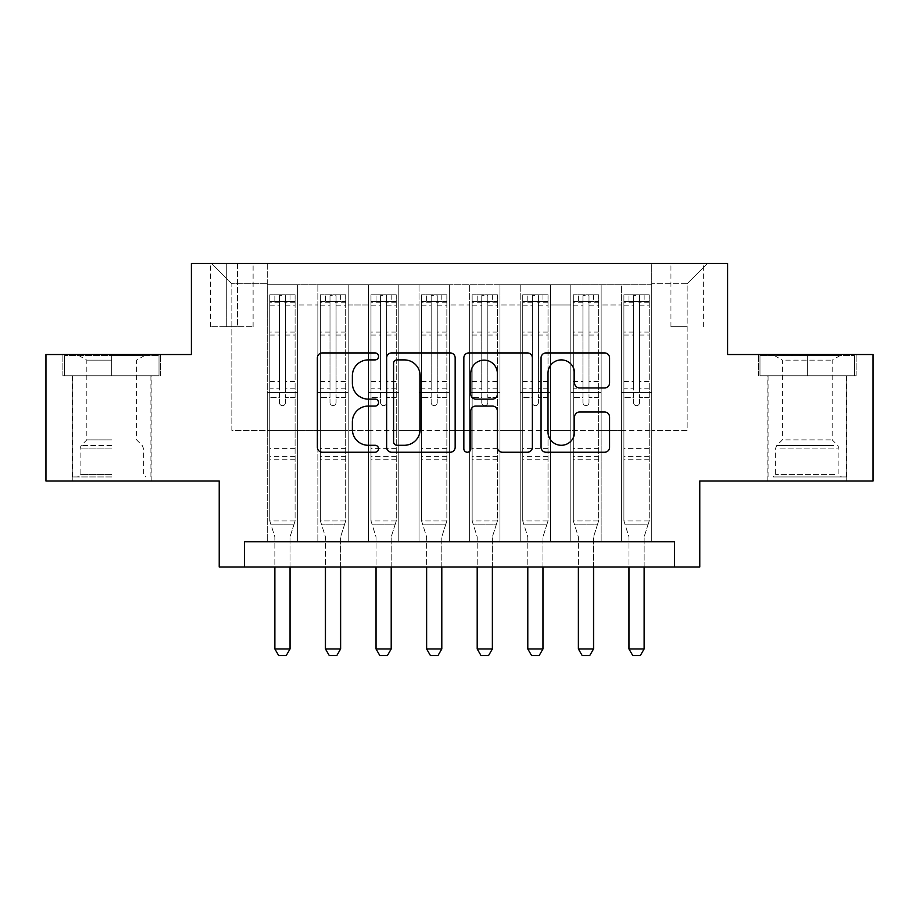 <?xml version="1.0" encoding="UTF-8"?>
<svg xmlns="http://www.w3.org/2000/svg" width="919" height="919" viewBox="0 0 919 919"><rect width="100%" height="100%" fill="white"/><g stroke="black" fill="none" stroke-linecap="round" stroke-linejoin="round"><path stroke-width="0.69" stroke-dasharray="4.59 3.45" d="M378.559 356.411A3.481 3.481 0 0 0 375.09 352.93L322.328 352.93A4.963 4.963 0 0 0 317.365 357.905L317.365 447.277A4.963 4.963 0 0 0 322.328 452.24L375.09 452.24A3.481 3.481 0 0 0 378.559 448.771A3.481 3.481 0 0 0 375.09 445.29L368.255 445.29A15.887 15.887 0 0 1 352.368 429.403L352.368 421.959A15.887 15.887 0 0 1 368.255 406.06L375.09 406.06A3.481 3.481 0 0 0 378.559 402.591A3.481 3.481 0 0 0 375.09 399.11L368.255 399.11A15.887 15.887 0 0 1 352.368 383.223L352.368 375.779A15.887 15.887 0 0 1 368.255 359.892L375.09 359.892A3.481 3.481 0 0 0 378.559 356.411M807.284 375.779L856.106 375.779L807.284 375.779L807.284 354.527L856.106 354.527L758.474 354.527L807.284 354.527L807.284 375.779L759.99 375.779L854.59 375.779L807.284 375.779L807.284 355.538L759.99 355.538L854.59 355.538L807.284 355.538L807.284 375.779M807.284 481.005L767.824 481.005L807.284 481.005M687.148 263.477L670.95 263.477L687.148 263.477M687.148 326.704L670.95 326.704L687.148 326.704M111.716 375.779L62.894 375.779L111.716 375.779L111.716 354.527L160.526 354.527L62.894 354.527L111.716 354.527L111.716 375.779L150.923 375.779L64.41 375.779L159.01 375.779L72.509 375.779L111.716 375.779L111.716 355.538L64.41 355.538L159.01 355.538L111.716 355.538L144.593 355.538L111.716 355.538L111.716 375.779M111.716 481.005L72.256 481.005L111.716 481.005M873.05 354.527L873.05 481.005L699.784 481.005L699.784 567L219.216 567L219.216 481.005L45.95 481.005L45.95 354.527L191.393 354.527L191.393 263.477L727.607 263.477L727.607 354.527L873.05 354.527M651.732 541.705L651.732 284.718L267.268 284.718L267.268 541.705L297.618 541.705L267.268 541.705L297.618 541.705L267.268 541.705L267.268 284.718L297.618 284.718L297.618 541.705L297.618 284.718L297.618 430.414L317.859 430.414L297.618 430.414L297.618 284.718L267.268 284.718L651.732 284.718L651.732 541.705L621.382 541.705L621.382 284.718L570.791 284.718L570.791 541.705L570.791 284.718L601.141 284.718L601.141 541.705L601.141 284.718L601.141 430.414L601.141 284.718L621.382 284.718L621.382 541.705L651.732 541.705L621.382 541.705L651.732 541.705L651.732 283.707L651.732 430.414L687.148 430.414L687.148 283.707L651.732 283.707L687.148 283.707L687.148 430.414L651.732 430.414L651.732 392.47L651.732 541.705M570.791 541.705L601.141 541.705L570.791 541.705L601.141 541.705L570.791 541.705L570.791 392.47L570.791 430.414L550.561 430.414L550.561 304.959L550.561 430.414L570.791 430.414L570.791 304.959L570.791 430.414L621.382 430.414L601.141 430.414L601.141 392.47L601.141 430.414L570.791 430.414L570.791 392.47L601.141 392.47L601.141 541.705L601.141 392.47L570.791 392.47L570.791 541.705M550.561 541.705L550.561 284.718L520.2 284.718L520.2 541.705L520.2 284.718L550.561 284.718L550.561 541.705L520.2 541.705L550.561 541.705L520.2 541.705L550.561 541.705L550.561 392.47L550.561 541.705M499.97 541.705L499.97 284.718L469.62 284.718L469.62 541.705L469.62 284.718L499.97 284.718L499.97 541.705L469.62 541.705L499.97 541.705L469.62 541.705L499.97 541.705L499.97 304.959L499.97 430.414L520.2 430.414L499.97 430.414L499.97 392.47L499.97 541.705M449.38 541.705L449.38 284.718L419.03 284.718L419.03 541.705L419.03 284.718L449.38 284.718L449.38 541.705L419.03 541.705L449.38 541.705L419.03 541.705L449.38 541.705L449.38 304.959L449.38 430.414L469.62 430.414L449.38 430.414L449.38 392.47L449.38 541.705M398.8 541.705L398.8 284.718L368.439 284.718L368.439 541.705L368.439 284.718L398.8 284.718L398.8 541.705L368.439 541.705L398.8 541.705L368.439 541.705L398.8 541.705L398.8 304.959L398.8 430.414L419.03 430.414L398.8 430.414L398.8 392.47L398.8 541.705M348.209 541.705L348.209 284.718L317.859 284.718L317.859 541.705L317.859 284.718L348.209 284.718L348.209 541.705L317.859 541.705L348.209 541.705L317.859 541.705L348.209 541.705L348.209 392.47L348.209 541.705M621.382 304.959L621.382 430.414L621.382 284.718L621.382 304.959L601.141 304.959L621.382 304.959M520.2 304.959L520.2 430.414L520.2 284.718L499.97 284.718L499.97 304.959L499.97 284.718L520.2 284.718L520.2 304.959L499.97 304.959L520.2 304.959M469.62 304.959L469.62 430.414L469.62 284.718L449.38 284.718L449.38 304.959L449.38 284.718L469.62 284.718L469.62 304.959L449.38 304.959L469.62 304.959M419.03 304.959L419.03 430.414L419.03 284.718L398.8 284.718L398.8 304.959L398.8 284.718L419.03 284.718L419.03 304.959L398.8 304.959L419.03 304.959M348.209 304.959L348.209 430.414L348.209 284.718L348.209 304.959L368.439 304.959L368.439 430.414L348.209 430.414L368.439 430.414L368.439 284.718L348.209 284.718L368.439 284.718L368.439 304.959L348.209 304.959M244.5 567L244.5 541.705L244.5 567L244.5 541.705L674.5 541.705L244.5 541.705L674.5 541.705L674.5 567M226.292 263.477L210.612 263.477L226.292 263.477L226.292 326.704L210.612 326.704L237.424 326.704L226.292 326.704L226.292 263.477M237.424 263.477L253.104 263.477L237.424 263.477L237.424 326.704L253.104 326.704L237.424 326.704L237.424 263.477M651.732 263.477L267.268 263.477L707.377 263.477L651.732 263.477L651.732 284.718L651.732 263.477M267.268 263.477L211.623 263.477L267.268 263.477L267.268 430.414L231.852 430.414L231.852 283.707L267.268 283.707L231.852 283.707L211.623 263.477L231.852 283.707L231.852 430.414L267.268 430.414L267.268 263.477M317.859 304.959L317.859 430.414L317.859 284.718L297.618 284.718L317.859 284.718L317.859 304.959L297.618 304.959L317.859 304.959M570.791 284.718L550.561 284.718L550.561 304.959L550.561 284.718L570.791 284.718L570.791 304.959L570.791 284.718M520.2 430.414L550.561 430.414L520.2 430.414L520.2 392.47L520.2 430.414M469.62 430.414L499.97 430.414L469.62 430.414L469.62 392.47L469.62 430.414M419.03 430.414L449.38 430.414L419.03 430.414L419.03 392.47L419.03 430.414M368.439 430.414L398.8 430.414L368.439 430.414L368.439 392.47L368.439 430.414M317.859 430.414L348.209 430.414L348.209 392.47L348.209 430.414L317.859 430.414L317.859 392.47L348.209 392.47L317.859 392.47L317.859 541.705L317.859 430.414M267.268 430.414L297.618 430.414L297.618 392.47L297.618 541.705L297.618 392.47L297.618 430.414L267.268 430.414L267.268 392.47L297.618 392.47L267.268 392.47L267.268 541.705L267.268 430.414M621.382 430.414L651.732 430.414L621.382 430.414L621.382 392.47L621.382 430.414M267.268 392.47L297.618 392.47L267.268 392.47M317.859 392.47L348.209 392.47L317.859 392.47M368.439 392.47L398.8 392.47L368.439 392.47L368.439 541.705L368.439 392.47L398.8 392.47L368.439 392.47M419.03 392.47L449.38 392.47L419.03 392.47L419.03 541.705L419.03 392.47L449.38 392.47L419.03 392.47M469.62 392.47L499.97 392.47L469.62 392.47L469.62 541.705L469.62 392.47L499.97 392.47L469.62 392.47M520.2 392.47L550.561 392.47L520.2 392.47L520.2 541.705L520.2 392.47L550.561 392.47L520.2 392.47M570.791 392.47L601.141 392.47L570.791 392.47M621.382 392.47L651.732 392.47L621.382 392.47L621.382 541.705L621.382 392.47L651.732 392.47L621.382 392.47M707.377 263.477L687.148 283.707L707.377 263.477M62.894 375.779L62.894 354.527L62.894 375.779M160.526 375.779L160.526 354.527L160.526 375.779M856.106 375.779L856.106 354.527L856.106 375.779M758.474 375.779L758.474 354.527L758.474 375.779M455.158 447.277L455.158 357.905A4.963 4.963 0 0 0 450.195 352.93L391.597 352.93A4.963 4.963 0 0 0 386.635 357.905L386.635 447.277A4.963 4.963 0 0 0 391.597 452.24L450.195 452.24A4.963 4.963 0 0 0 455.158 447.277M397.054 359.892A3.481 3.481 0 0 0 393.585 363.361L393.585 441.821A3.481 3.481 0 0 0 397.054 445.29L404.257 445.29A15.887 15.887 0 0 0 420.144 429.403L420.144 375.779A15.887 15.887 0 0 0 404.257 359.892L397.054 359.892M468.805 352.93L527.403 352.93A4.963 4.963 0 0 1 532.365 357.905L532.365 447.277A4.963 4.963 0 0 1 527.403 452.24L502.325 452.24A4.963 4.963 0 0 1 497.363 447.277L497.363 411.034A4.963 4.963 0 0 0 492.4 406.06L475.766 406.06A4.963 4.963 0 0 0 470.792 411.034L470.792 448.771A3.481 3.481 0 0 1 467.323 452.24A3.481 3.481 0 0 1 463.842 448.771L463.842 357.905A4.963 4.963 0 0 1 468.805 352.93M497.363 373.413A13.28 13.28 0 0 0 484.083 360.133A13.28 13.28 0 0 0 470.792 373.413L470.792 394.148A4.963 4.963 0 0 0 475.766 399.11L492.4 399.11A4.963 4.963 0 0 0 497.363 394.148L497.363 373.413M579.544 387.944L604.61 387.944A4.963 4.963 0 0 0 609.584 382.97L609.584 357.905A4.963 4.963 0 0 0 604.61 352.93L546.024 352.93A4.963 4.963 0 0 0 541.061 357.905L541.061 447.277A4.963 4.963 0 0 0 546.024 452.24L604.61 452.24A4.963 4.963 0 0 0 609.584 447.277L609.584 416.985A4.963 4.963 0 0 0 604.61 412.022L579.544 412.022A4.963 4.963 0 0 0 574.57 416.985L574.57 432.01A13.28 13.28 0 0 1 561.291 445.29A13.28 13.28 0 0 1 548.011 432.01L548.011 373.171A13.28 13.28 0 0 1 561.291 359.892A13.28 13.28 0 0 1 574.57 373.171L574.57 382.97A4.963 4.963 0 0 0 579.544 387.944M279.41 402.591A3.033 3.033 90 0 0 282.443 405.624A3.033 3.033 -90 0 1 279.41 402.591L279.41 397.513L279.41 402.591M290.036 294.838L290.036 301.421L295.091 301.421L295.091 294.838L269.795 294.838L269.795 520.958L269.795 397.513L279.41 397.513L279.41 388.163L269.795 388.163M269.795 294.838L269.795 397.513L279.41 397.513L279.41 302.742C281.432 300.984 283.454 300.984 285.476 302.742L285.476 381.58L295.091 381.58L295.091 520.958L269.795 520.958L274.62 536.122A5.054 5.054 -90 0 1 274.861 537.661L274.861 648.952L290.036 648.952L290.036 537.661A5.054 5.054 -90 0 1 290.266 536.122L295.091 520.958L269.795 520.958L274.62 536.122A5.054 5.054 -90 0 1 274.861 537.661L274.861 567M295.091 301.421L295.091 381.58M295.091 294.838L295.091 520.958L293.873 524.806L271.025 524.806L293.873 524.806L290.266 536.122A5.054 5.054 -90 0 0 290.036 537.661L290.036 567M290.036 301.421L274.861 301.421L274.861 294.838M269.795 301.421L274.861 301.421M285.476 402.591A3.033 3.033 -90 0 1 282.443 405.624A3.033 3.033 90 0 0 285.476 402.591L285.476 397.513L285.476 402.591M295.091 388.163L285.476 388.163L285.476 397.513L285.476 381.58M285.476 388.163L285.476 295.47L279.41 295.47L279.41 388.163M294.965 294.838L269.922 294.838L294.965 294.838M269.922 301.421L294.965 301.421L269.922 301.421M295.091 459.247L269.795 459.247M274.861 648.952L278.652 655.523L286.234 655.523L290.036 648.952M285.476 302.742L285.476 295.47M279.41 302.742L279.41 295.47L279.41 302.742M111.716 476.95L72.509 476.95L111.716 476.95M111.716 474.422L80.091 474.422L111.716 474.422M111.716 360.156L86.823 360.156L111.716 360.156M111.716 439.879L86.823 439.879L111.716 439.879M159.01 375.779L159.01 355.538L159.01 375.779M64.41 375.779L64.41 355.538L64.41 375.779M777.715 476.95L841.436 476.95L777.715 476.95M834.67 474.422L775.67 474.422L834.67 474.422M778.807 355.538L840.173 355.538L778.807 355.538M785.722 360.156L832.177 360.156L785.722 360.156M785.722 439.879L832.177 439.879L785.722 439.879M773.338 476.95L846.491 476.95L773.338 476.95M773.338 375.779L846.491 375.779L773.338 375.779M854.59 375.779L854.59 355.538L854.59 375.779M759.99 375.779L759.99 355.538L759.99 375.779M330.001 402.591A3.033 3.033 90 0 0 333.034 405.624A3.033 3.033 -90 0 1 330.001 402.591L330.001 397.513L330.001 402.591M340.616 294.838L340.616 301.421L345.682 301.421L345.682 294.838L320.386 294.838L320.386 520.958L320.386 397.513L330.001 397.513L330.001 388.163L320.386 388.163M320.386 294.838L320.386 397.513L330.001 397.513L330.001 302.742C332.012 300.984 334.034 300.984 336.067 302.742L336.067 381.58L345.682 381.58L345.682 520.958L320.386 520.958L325.211 536.122A5.054 5.054 -90 0 1 325.441 537.661L325.441 648.952L340.616 648.952L340.616 537.661A5.054 5.054 -90 0 1 340.857 536.122L345.682 520.958L320.386 520.958L325.211 536.122A5.054 5.054 -90 0 1 325.441 537.661L325.441 567M345.682 301.421L345.682 381.58M345.682 294.838L345.682 520.958L344.453 524.806L321.604 524.806L344.453 524.806L340.857 536.122A5.054 5.054 -90 0 0 340.616 537.661L340.616 567M340.616 301.421L325.441 301.421L325.441 294.838M320.386 301.421L325.441 301.421M336.067 402.591A3.033 3.033 -90 0 1 333.034 405.624A3.033 3.033 90 0 0 336.067 402.591L336.067 397.513L336.067 402.591M345.682 388.163L336.067 388.163L336.067 397.513L336.067 381.58M336.067 388.163L336.067 295.47L330.001 295.47L330.001 388.163M345.555 294.838L320.513 294.838L345.555 294.838M320.513 301.421L345.555 301.421L320.513 301.421M345.682 459.247L320.386 459.247M325.441 648.952L329.243 655.523L336.825 655.523L340.616 648.952M336.067 302.742L336.067 295.47M330.001 302.742L330.001 295.47L330.001 302.742M380.581 402.591A3.033 3.033 90 0 0 383.614 405.624A3.033 3.033 -90 0 1 380.581 402.591L380.581 397.513L380.581 402.591M391.207 294.838L391.207 301.421L396.261 301.421L396.261 294.838L370.977 294.838L370.977 520.958L370.977 397.513L380.581 397.513L380.581 388.163L370.977 388.163M370.977 294.838L370.977 397.513L380.581 397.513L380.581 302.742C382.603 300.984 384.624 300.984 386.658 302.742L386.658 381.58L396.261 381.58L396.261 520.958L370.977 520.958L375.791 536.122A5.054 5.054 -90 0 1 376.032 537.661L376.032 648.952L391.207 648.952L391.207 537.661A5.054 5.054 -90 0 1 391.448 536.122L396.261 520.958L370.977 520.958L375.791 536.122A5.054 5.054 -90 0 1 376.032 537.661L376.032 567M396.261 301.421L396.261 381.58M396.261 294.838L396.261 520.958L395.044 524.806L372.195 524.806L395.044 524.806L391.448 536.122A5.054 5.054 -90 0 0 391.207 537.661L391.207 567M391.207 301.421L376.032 301.421L376.032 294.838M370.977 301.421L376.032 301.421M386.658 402.591A3.033 3.033 -90 0 1 383.614 405.624A3.033 3.033 90 0 0 386.658 402.591L386.658 397.513L386.658 402.591M396.261 388.163L386.658 388.163L386.658 397.513L386.658 381.58M386.658 388.163L386.658 295.47L380.581 295.47L380.581 388.163M396.135 294.838L371.104 294.838L396.135 294.838M371.104 301.421L396.135 301.421L371.104 301.421M396.261 459.247L370.977 459.247M376.032 648.952L379.823 655.523L387.416 655.523L391.207 648.952M386.658 302.742L386.658 295.47M380.581 302.742L380.581 295.47L380.581 302.742M431.172 402.591A3.033 3.033 90 0 0 434.205 405.624A3.033 3.033 -90 0 1 431.172 402.591L431.172 397.513L431.172 402.591M441.798 294.838L441.798 301.421L446.852 301.421L446.852 294.838L421.557 294.838L421.557 520.958L421.557 397.513L431.172 397.513L431.172 388.163L421.557 388.163M421.557 294.838L421.557 397.513L431.172 397.513L431.172 302.742C433.194 300.984 435.215 300.984 437.237 302.742L437.237 381.58L446.852 381.58L446.852 520.958L421.557 520.958L426.382 536.122A5.054 5.054 -90 0 1 426.623 537.661L426.623 648.952L441.798 648.952L441.798 537.661A5.054 5.054 -90 0 1 442.028 536.122L446.852 520.958L421.557 520.958L426.382 536.122A5.054 5.054 -90 0 1 426.623 537.661L426.623 567M446.852 301.421L446.852 381.58M446.852 294.838L446.852 520.958L445.635 524.806L422.786 524.806L445.635 524.806L442.028 536.122A5.054 5.054 -90 0 0 441.798 537.661L441.798 567M441.798 301.421L426.623 301.421L426.623 294.838M421.557 301.421L426.623 301.421M437.237 402.591A3.033 3.033 -90 0 1 434.205 405.624A3.033 3.033 90 0 0 437.237 402.591L437.237 397.513L437.237 402.591M446.852 388.163L437.237 388.163L437.237 397.513L437.237 381.58M437.237 388.163L437.237 295.47L431.172 295.47L431.172 388.163M446.726 294.838L421.683 294.838L446.726 294.838M421.683 301.421L446.726 301.421L421.683 301.421M446.852 459.247L421.557 459.247M426.623 648.952L430.414 655.523L437.995 655.523L441.798 648.952M437.237 302.742L437.237 295.47M431.172 302.742L431.172 295.47L431.172 302.742M481.763 402.591A3.033 3.033 90 0 0 484.795 405.624A3.033 3.033 -90 0 1 481.763 402.591L481.763 397.513L481.763 402.591M492.377 294.838L492.377 301.421L497.443 301.421L497.443 294.838L472.148 294.838L472.148 520.958L472.148 397.513L481.763 397.513L481.763 388.163L472.148 388.163M472.148 294.838L472.148 397.513L481.763 397.513L481.763 302.742C483.773 300.984 485.795 300.984 487.828 302.742L487.828 381.58L497.443 381.58L497.443 520.958L472.148 520.958L476.972 536.122A5.054 5.054 -90 0 1 477.202 537.661L477.202 648.952L492.377 648.952L492.377 537.661A5.054 5.054 -90 0 1 492.618 536.122L497.443 520.958L472.148 520.958L476.972 536.122A5.054 5.054 -90 0 1 477.202 537.661L477.202 567M497.443 301.421L497.443 381.58M497.443 294.838L497.443 520.958L496.214 524.806L473.365 524.806L496.214 524.806L492.618 536.122A5.054 5.054 -90 0 0 492.377 537.661L492.377 567M492.377 301.421L477.202 301.421L477.202 294.838M472.148 301.421L477.202 301.421M487.828 402.591A3.033 3.033 -90 0 1 484.795 405.624A3.033 3.033 90 0 0 487.828 402.591L487.828 397.513L487.828 402.591M497.443 388.163L487.828 388.163L487.828 397.513L487.828 381.58M487.828 388.163L487.828 295.47L481.763 295.47L481.763 388.163M497.317 294.838L472.274 294.838L497.317 294.838M472.274 301.421L497.317 301.421L472.274 301.421M497.443 459.247L472.148 459.247M477.202 648.952L481.005 655.523L488.586 655.523L492.377 648.952M487.828 302.742L487.828 295.47M481.763 302.742L481.763 295.47L481.763 302.742M532.342 402.591A3.033 3.033 90 0 0 535.386 405.624A3.033 3.033 -90 0 1 532.342 402.591L532.342 397.513L532.342 402.591M542.968 294.838L542.968 301.421L548.023 301.421L548.023 294.838L522.739 294.838L522.739 520.958L522.739 397.513L532.342 397.513L532.342 388.163L522.739 388.163M522.739 294.838L522.739 397.513L532.342 397.513L532.342 302.742C534.364 300.984 536.386 300.984 538.419 302.742L538.419 381.58L548.023 381.58L548.023 520.958L522.739 520.958L527.552 536.122A5.054 5.054 -90 0 1 527.793 537.661L527.793 648.952L542.968 648.952L542.968 537.661A5.054 5.054 -90 0 1 543.209 536.122L548.023 520.958L522.739 520.958L527.552 536.122A5.054 5.054 -90 0 1 527.793 537.661L527.793 567M548.023 301.421L548.023 381.58M548.023 294.838L548.023 520.958L546.805 524.806L523.956 524.806L546.805 524.806L543.209 536.122A5.054 5.054 -90 0 0 542.968 537.661L542.968 567M542.968 301.421L527.793 301.421L527.793 294.838M522.739 301.421L527.793 301.421M538.419 402.591A3.033 3.033 -90 0 1 535.386 405.624A3.033 3.033 90 0 0 538.419 402.591L538.419 397.513L538.419 402.591M548.023 388.163L538.419 388.163L538.419 397.513L538.419 381.58M538.419 388.163L538.419 295.47L532.342 295.47L532.342 388.163M547.896 294.838L522.865 294.838L547.896 294.838M522.865 301.421L547.896 301.421L522.865 301.421M548.023 459.247L522.739 459.247M527.793 648.952L531.584 655.523L539.177 655.523L542.968 648.952M538.419 302.742L538.419 295.47M532.342 302.742L532.342 295.47L532.342 302.742M582.933 402.591A3.033 3.033 90 0 0 585.966 405.624A3.033 3.033 -90 0 1 582.933 402.591L582.933 397.513L582.933 402.591M593.559 294.838L593.559 301.421L598.614 301.421L598.614 294.838L573.318 294.838L573.318 520.958L573.318 397.513L582.933 397.513L582.933 388.163L573.318 388.163M573.318 294.838L573.318 397.513L582.933 397.513L582.933 302.742C584.955 300.984 586.977 300.984 588.999 302.742L588.999 381.58L598.614 381.58L598.614 520.958L573.318 520.958L578.143 536.122A5.054 5.054 -90 0 1 578.384 537.661L578.384 648.952L593.559 648.952L593.559 537.661A5.054 5.054 -90 0 1 593.789 536.122L598.614 520.958L573.318 520.958L578.143 536.122A5.054 5.054 -90 0 1 578.384 537.661L578.384 567M598.614 301.421L598.614 381.58M598.614 294.838L598.614 520.958L597.396 524.806L574.547 524.806L597.396 524.806L593.789 536.122A5.054 5.054 -90 0 0 593.559 537.661L593.559 567M593.559 301.421L578.384 301.421L578.384 294.838M573.318 301.421L578.384 301.421M588.999 402.591A3.033 3.033 -90 0 1 585.966 405.624A3.033 3.033 90 0 0 588.999 402.591L588.999 397.513L588.999 402.591M598.614 388.163L588.999 388.163L588.999 397.513L588.999 381.58M588.999 388.163L588.999 295.47L582.933 295.47L582.933 388.163M598.487 294.838L573.445 294.838L598.487 294.838M573.445 301.421L598.487 301.421L573.445 301.421M598.614 459.247L573.318 459.247M578.384 648.952L582.175 655.523L589.757 655.523L593.559 648.952M588.999 302.742L588.999 295.47M582.933 302.742L582.933 295.47L582.933 302.742M633.524 402.591A3.033 3.033 90 0 0 636.557 405.624A3.033 3.033 -90 0 1 633.524 402.591L633.524 397.513L633.524 402.591M644.139 294.838L644.139 301.421L649.205 301.421L649.205 294.838L623.909 294.838L623.909 520.958L623.909 397.513L633.524 397.513L633.524 388.163L623.909 388.163M623.909 294.838L623.909 397.513L633.524 397.513L633.524 302.742C635.534 300.984 637.556 300.984 639.59 302.742L639.59 381.58L649.205 381.58L649.205 520.958L623.909 520.958L628.734 536.122A5.054 5.054 -90 0 1 628.964 537.661L628.964 648.952L644.139 648.952L644.139 537.661A5.054 5.054 -90 0 1 644.38 536.122L649.205 520.958L623.909 520.958L628.734 536.122A5.054 5.054 -90 0 1 628.964 537.661L628.964 567M649.205 301.421L649.205 381.58M649.205 294.838L649.205 520.958L647.975 524.806L625.127 524.806L647.975 524.806L644.38 536.122A5.054 5.054 -90 0 0 644.139 537.661L644.139 567M644.139 301.421L628.964 301.421L628.964 294.838M623.909 301.421L628.964 301.421M639.59 402.591A3.033 3.033 -90 0 1 636.557 405.624A3.033 3.033 90 0 0 639.59 402.591L639.59 397.513L639.59 402.591M649.205 388.163L639.59 388.163L639.59 397.513L639.59 381.58M639.59 388.163L639.59 295.47L633.524 295.47L633.524 388.163M649.078 294.838L624.035 294.838L649.078 294.838M624.035 301.421L649.078 301.421L624.035 301.421M649.205 459.247L623.909 459.247M628.964 648.952L632.766 655.523L640.348 655.523L644.139 648.952M639.59 302.742L639.59 295.47M633.524 302.742L633.524 295.47L633.524 302.742M570.791 304.959L550.561 304.959L570.791 304.959M295.091 448.621L269.795 448.621M295.091 397.513L285.476 397.513L295.091 397.513M269.795 381.58L279.41 381.58M279.41 332.081L269.795 332.081M295.091 332.081L285.476 332.081M269.795 335.044L279.41 335.044M285.476 335.044L295.091 335.044M279.41 302.225L269.795 302.225M269.795 305.177L279.41 305.177M295.091 302.225L285.476 302.225M285.476 305.177L295.091 305.177M295.091 456.398L269.795 456.398M111.716 448.07L80.091 448.07L111.716 448.07M111.716 445.566L81.136 445.566L111.716 445.566M779.909 448.07L838.909 448.07L779.909 448.07M833.774 445.566L776.704 445.566L833.774 445.566M345.682 448.621L320.386 448.621M345.682 397.513L336.067 397.513L345.682 397.513M320.386 381.58L330.001 381.58M330.001 332.081L320.386 332.081M345.682 332.081L336.067 332.081M320.386 335.044L330.001 335.044M336.067 335.044L345.682 335.044M330.001 302.225L320.386 302.225M320.386 305.177L330.001 305.177M345.682 302.225L336.067 302.225M336.067 305.177L345.682 305.177M345.682 456.398L320.386 456.398M396.261 448.621L370.977 448.621M396.261 397.513L386.658 397.513L396.261 397.513M370.977 381.58L380.581 381.58M380.581 332.081L370.977 332.081M396.261 332.081L386.658 332.081M370.977 335.044L380.581 335.044M386.658 335.044L396.261 335.044M380.581 302.225L370.977 302.225M370.977 305.177L380.581 305.177M396.261 302.225L386.658 302.225M386.658 305.177L396.261 305.177M396.261 456.398L370.977 456.398M446.852 448.621L421.557 448.621M446.852 397.513L437.237 397.513L446.852 397.513M421.557 381.58L431.172 381.58M431.172 332.081L421.557 332.081M446.852 332.081L437.237 332.081M421.557 335.044L431.172 335.044M437.237 335.044L446.852 335.044M431.172 302.225L421.557 302.225M421.557 305.177L431.172 305.177M446.852 302.225L437.237 302.225M437.237 305.177L446.852 305.177M446.852 456.398L421.557 456.398M497.443 448.621L472.148 448.621M497.443 397.513L487.828 397.513L497.443 397.513M472.148 381.58L481.763 381.58M481.763 332.081L472.148 332.081M497.443 332.081L487.828 332.081M472.148 335.044L481.763 335.044M487.828 335.044L497.443 335.044M481.763 302.225L472.148 302.225M472.148 305.177L481.763 305.177M497.443 302.225L487.828 302.225M487.828 305.177L497.443 305.177M497.443 456.398L472.148 456.398M548.023 448.621L522.739 448.621M548.023 397.513L538.419 397.513L548.023 397.513M522.739 381.58L532.342 381.58M532.342 332.081L522.739 332.081M548.023 332.081L538.419 332.081M522.739 335.044L532.342 335.044M538.419 335.044L548.023 335.044M532.342 302.225L522.739 302.225M522.739 305.177L532.342 305.177M548.023 302.225L538.419 302.225M538.419 305.177L548.023 305.177M548.023 456.398L522.739 456.398M598.614 448.621L573.318 448.621M598.614 397.513L588.999 397.513L598.614 397.513M573.318 381.58L582.933 381.58M582.933 332.081L573.318 332.081M598.614 332.081L588.999 332.081M573.318 335.044L582.933 335.044M588.999 335.044L598.614 335.044M582.933 302.225L573.318 302.225M573.318 305.177L582.933 305.177M598.614 302.225L588.999 302.225M588.999 305.177L598.614 305.177M598.614 456.398L573.318 456.398M649.205 448.621L623.909 448.621M649.205 397.513L639.59 397.513L649.205 397.513M623.909 381.58L633.524 381.58M633.524 332.081L623.909 332.081M649.205 332.081L639.59 332.081M623.909 335.044L633.524 335.044M639.59 335.044L649.205 335.044M633.524 302.225L623.909 302.225M623.909 305.177L633.524 305.177M649.205 302.225L639.59 302.225M639.59 305.177L649.205 305.177M649.205 456.398L623.909 456.398M767.824 481.005L767.824 375.779M670.95 326.704L670.95 263.477M72.256 481.005L72.256 375.779M151.175 481.005L151.175 375.779M210.612 326.704L210.612 263.477M253.104 326.704L253.104 263.477M703.334 326.704L703.334 263.477M846.744 481.005L846.744 375.779M78.827 355.538L86.823 360.156L86.823 439.879L81.136 445.566L80.091 448.07L80.091 474.422L77.564 476.95M150.923 476.95L150.923 375.779M72.509 476.95L72.509 375.779M144.593 355.538L136.609 360.156L136.609 439.879L142.296 445.566L143.33 448.07L143.33 474.422L145.857 476.95M774.407 355.538L782.391 360.156L782.391 439.879L776.704 445.566L775.67 448.07L775.67 474.422L773.143 476.95M846.491 476.95L846.491 375.779M768.077 476.95L768.077 375.779M840.173 355.538L832.177 360.156L832.177 439.879L837.864 445.566L838.909 448.07L838.909 474.422L841.436 476.95"/><path stroke-width="1.38" d="M378.559 356.411A3.481 3.481 0 0 0 375.09 352.93L322.328 352.93A4.963 4.963 0 0 0 317.365 357.905L317.365 447.277A4.963 4.963 0 0 0 322.328 452.24L375.09 452.24A3.481 3.481 0 0 0 378.559 448.771A3.481 3.481 0 0 0 375.09 445.29L368.255 445.29A15.887 15.887 0 0 1 352.368 429.403L352.368 421.959A15.887 15.887 0 0 1 368.255 406.06L375.09 406.06A3.481 3.481 0 0 0 378.559 402.591A3.481 3.481 0 0 0 375.09 399.11L368.255 399.11A15.887 15.887 0 0 1 352.368 383.223L352.368 375.779A15.887 15.887 0 0 1 368.255 359.892L375.09 359.892A3.481 3.481 0 0 0 378.559 356.411M604.61 387.944A4.963 4.963 0 0 0 609.584 382.97L609.584 357.905A4.963 4.963 0 0 0 604.61 352.93L546.024 352.93A4.963 4.963 0 0 0 541.061 357.905L541.061 447.277A4.963 4.963 0 0 0 546.024 452.24L604.61 452.24A4.963 4.963 0 0 0 609.584 447.277L609.584 416.985A4.963 4.963 0 0 0 604.61 412.022L579.544 412.022A4.963 4.963 0 0 0 574.57 416.985L574.57 432.01A13.28 13.28 0 0 1 561.291 445.29A13.28 13.28 0 0 1 548.011 432.01L548.011 373.171A13.28 13.28 0 0 1 561.291 359.892A13.28 13.28 0 0 1 574.57 373.171L574.57 382.97A4.963 4.963 0 0 0 579.544 387.944L604.61 387.944M674.5 567L699.784 567L699.784 481.005L873.05 481.005L873.05 354.527L727.607 354.527L727.607 263.477L191.393 263.477L191.393 354.527L45.95 354.527L45.95 481.005L219.216 481.005L219.216 567L674.5 567L674.5 541.705L244.5 541.705L244.5 567M455.158 357.905A4.963 4.963 0 0 0 450.195 352.93L391.597 352.93A4.963 4.963 0 0 0 386.635 357.905L386.635 447.277A4.963 4.963 0 0 0 391.597 452.24L450.195 452.24A4.963 4.963 0 0 0 455.158 447.277L455.158 357.905M468.805 352.93L527.403 352.93A4.963 4.963 0 0 1 532.365 357.905L532.365 447.277A4.963 4.963 0 0 1 527.403 452.24L502.325 452.24A4.963 4.963 0 0 1 497.363 447.277L497.363 411.034A4.963 4.963 0 0 0 492.4 406.06L475.766 406.06A4.963 4.963 0 0 0 470.792 411.034L470.792 448.771A3.481 3.481 0 0 1 467.323 452.24A3.481 3.481 0 0 1 463.842 448.771L463.842 357.905A4.963 4.963 0 0 1 468.805 352.93M397.054 359.892A3.481 3.481 0 0 0 393.585 363.361L393.585 441.821A3.481 3.481 0 0 0 397.054 445.29L404.257 445.29A15.887 15.887 0 0 0 420.144 429.403L420.144 375.779A15.887 15.887 0 0 0 404.257 359.892L397.054 359.892M497.363 373.413A13.28 13.28 0 0 0 484.083 360.133A13.28 13.28 0 0 0 470.792 373.413L470.792 394.148A4.963 4.963 0 0 0 475.766 399.11L492.4 399.11A4.963 4.963 0 0 0 497.363 394.148L497.363 373.413M274.861 567L274.861 648.952L290.036 648.952L290.036 567M290.036 648.952L286.234 655.523L278.652 655.523L274.861 648.952M325.441 567L325.441 648.952L340.616 648.952L340.616 567M340.616 648.952L336.825 655.523L329.243 655.523L325.441 648.952M376.032 567L376.032 648.952L391.207 648.952L391.207 567M391.207 648.952L387.416 655.523L379.823 655.523L376.032 648.952M426.623 567L426.623 648.952L441.798 648.952L441.798 567M441.798 648.952L437.995 655.523L430.414 655.523L426.623 648.952M477.202 567L477.202 648.952L492.377 648.952L492.377 567M492.377 648.952L488.586 655.523L481.005 655.523L477.202 648.952M527.793 567L527.793 648.952L542.968 648.952L542.968 567M542.968 648.952L539.177 655.523L531.584 655.523L527.793 648.952M578.384 567L578.384 648.952L593.559 648.952L593.559 567M593.559 648.952L589.757 655.523L582.175 655.523L578.384 648.952M628.964 567L628.964 648.952L644.139 648.952L644.139 567M644.139 648.952L640.348 655.523L632.766 655.523L628.964 648.952"/></g></svg>
